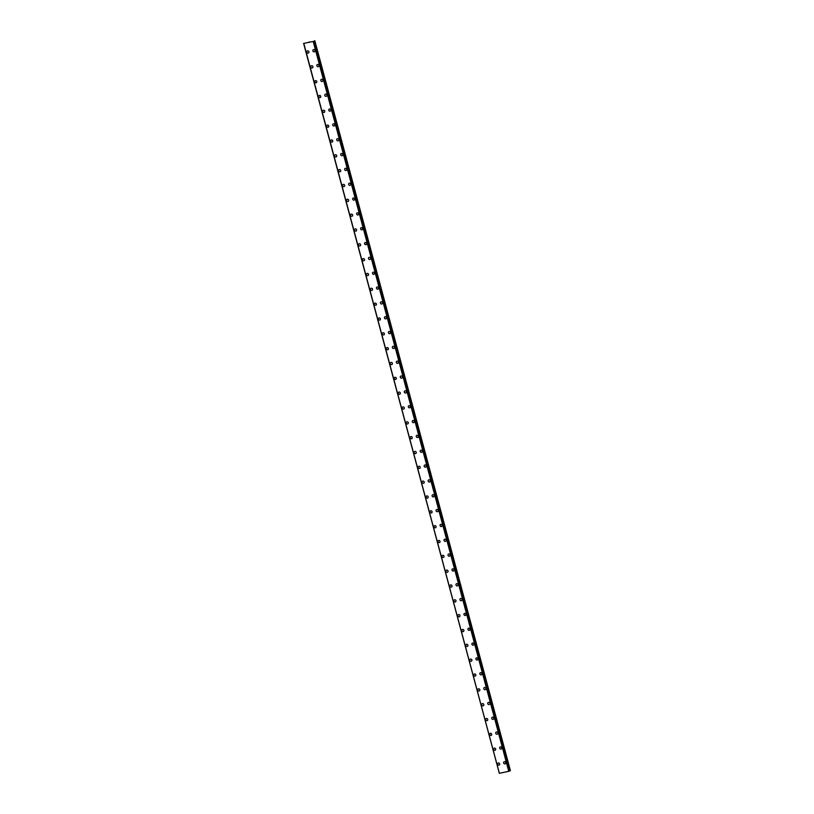 <?xml version="1.0" encoding="UTF-8"?>
<svg xmlns="http://www.w3.org/2000/svg" width="814" height="814" viewBox="0 0 814 814"><rect width="100%" height="100%" fill="white"/><g stroke="black" fill="none" stroke-linecap="round" stroke-linejoin="round"><path stroke-width="1.22" d="M499.236 765.058A1.16 1.048 60.6 0 1 498.097 763.044A1.16 1.048 60.6 0 1 499.236 765.058A1.16 1.048 60.6 0 1 498.097 763.044M495.258 750.223A1.16 1.048 60.6 0 1 494.118 748.208A1.16 1.048 60.6 0 1 495.258 750.223A1.16 1.048 60.6 0 1 494.118 748.208M491.28 735.388A1.16 1.048 60.6 0 1 490.15 733.373A1.16 1.048 60.6 0 1 491.28 735.388A1.16 1.048 60.6 0 1 490.14 733.373M487.311 720.553A1.16 1.048 60.6 0 1 486.172 718.538A1.16 1.048 60.6 0 1 487.311 720.553A1.16 1.048 60.6 0 1 486.172 718.538M483.333 705.728A1.16 1.048 60.6 0 1 482.193 703.703A1.16 1.048 60.6 0 1 483.333 705.728A1.16 1.048 60.6 0 1 482.193 703.703M477.757 690.089A1.16 1.048 60.6 0 1 479.822 689.662A1.16 1.048 60.6 0 1 479.354 690.893A1.16 1.048 60.6 0 1 477.757 690.089M479.354 690.893A1.16 1.048 60.6 0 1 478.215 688.868M475.386 676.058A1.16 1.048 60.6 0 1 473.779 675.264A1.16 1.048 60.6 0 1 475.844 674.826A1.16 1.048 60.6 0 1 473.789 675.264A1.16 1.048 60.6 0 1 474.247 674.033M471.408 661.222A1.16 1.048 60.6 0 1 470.268 659.198A1.16 1.048 60.6 0 1 471.408 661.222A1.16 1.048 60.6 0 1 470.268 659.198M467.429 646.387A1.16 1.048 60.6 0 1 466.3 644.362A1.16 1.048 60.6 0 1 467.429 646.387A1.16 1.048 60.6 0 1 465.832 645.594A1.16 1.048 60.6 0 1 466.3 644.362M463.461 631.552A1.16 1.048 60.6 0 1 461.853 630.758A1.16 1.048 60.6 0 1 463.919 630.321A1.16 1.048 60.6 0 1 461.864 630.758A1.16 1.048 60.6 0 1 462.321 629.527M459.483 616.717A1.16 1.048 60.6 0 1 458.343 614.692A1.16 1.048 60.6 0 1 459.951 615.486A1.16 1.048 60.6 0 1 457.885 615.923A1.16 1.048 60.6 0 1 458.343 614.692M455.514 601.882A1.16 1.048 60.6 0 1 453.907 601.088A1.16 1.048 60.6 0 1 455.972 600.651A1.16 1.048 60.6 0 1 453.907 601.088A1.16 1.048 60.6 0 1 454.375 599.857M451.536 587.047A1.16 1.048 60.6 0 1 450.396 585.022A1.16 1.048 60.6 0 1 451.536 587.047A1.16 1.048 60.6 0 1 450.396 585.022M447.558 572.211A1.16 1.048 60.6 0 1 446.418 570.187A1.16 1.048 60.6 0 1 447.558 572.211A1.16 1.048 60.6 0 1 446.418 570.197M443.589 557.376A1.16 1.048 60.6 0 1 442.45 555.362A1.16 1.048 60.6 0 1 443.589 557.376A1.16 1.048 60.6 0 1 442.45 555.362M439.611 542.541A1.16 1.048 60.6 0 1 438.471 540.527A1.16 1.048 60.6 0 1 439.611 542.541A1.16 1.048 60.6 0 1 438.471 540.527M435.632 527.706A1.16 1.048 60.6 0 1 434.493 525.691A1.16 1.048 60.6 0 1 435.632 527.706A1.16 1.048 60.6 0 1 434.493 525.691M431.664 512.871A1.16 1.048 60.6 0 1 430.525 510.856A1.16 1.048 60.6 0 1 431.664 512.871A1.16 1.048 60.6 0 1 430.525 510.856M427.686 498.036A1.16 1.048 60.6 0 1 426.546 496.021A1.16 1.048 60.6 0 1 427.686 498.046A1.16 1.048 60.6 0 1 426.546 496.021M423.707 483.211A1.16 1.048 60.6 0 1 422.568 481.186A1.16 1.048 60.6 0 1 424.175 481.98A1.16 1.048 60.6 0 1 423.707 483.211A1.16 1.048 60.6 0 1 422.568 481.186M419.739 468.376A1.16 1.048 60.6 0 1 418.599 466.351A1.16 1.048 60.6 0 1 419.739 468.376A1.16 1.048 60.6 0 1 418.131 467.572A1.16 1.048 60.6 0 1 418.599 466.351M415.761 453.54A1.16 1.048 60.6 0 1 414.621 451.516A1.16 1.048 60.6 0 1 415.761 453.54A1.16 1.048 60.6 0 1 414.621 451.516M411.782 438.705A1.16 1.048 60.6 0 1 410.653 436.68A1.16 1.048 60.6 0 1 412.25 437.474A1.16 1.048 60.6 0 1 410.185 437.912A1.16 1.048 60.6 0 1 410.643 436.68M407.814 423.87A1.16 1.048 60.6 0 1 406.206 423.077A1.16 1.048 60.6 0 1 408.272 422.639A1.16 1.048 60.6 0 1 407.814 423.87A1.16 1.048 60.6 0 1 406.206 423.077A1.16 1.048 60.6 0 1 406.674 421.845M403.836 409.035A1.16 1.048 60.6 0 1 402.696 407.01A1.16 1.048 60.6 0 1 403.836 409.035A1.16 1.048 60.6 0 1 402.696 407.01M399.857 394.2A1.16 1.048 60.6 0 1 398.728 392.175A1.16 1.048 60.6 0 1 400.325 392.969A1.16 1.048 60.6 0 1 398.26 393.406A1.16 1.048 60.6 0 1 398.718 392.175M395.889 379.365A1.16 1.048 60.6 0 1 394.281 378.571A1.16 1.048 60.6 0 1 396.347 378.144A1.16 1.048 60.6 0 1 394.291 378.571A1.16 1.048 60.6 0 1 394.749 377.34M391.91 364.53A1.16 1.048 60.6 0 1 390.771 362.505A1.16 1.048 60.6 0 1 391.91 364.53A1.16 1.048 60.6 0 1 390.771 362.505M387.932 349.694A1.16 1.048 60.6 0 1 386.803 347.67A1.16 1.048 60.6 0 1 387.932 349.694A1.16 1.048 60.6 0 1 386.803 347.68M383.964 334.859A1.16 1.048 60.6 0 1 382.824 332.845A1.16 1.048 60.6 0 1 383.964 334.859A1.16 1.048 60.6 0 1 382.824 332.845M379.985 320.024A1.16 1.048 60.6 0 1 378.846 318.009A1.16 1.048 60.6 0 1 379.985 320.024A1.16 1.048 60.6 0 1 378.846 318.009M376.007 305.189A1.16 1.048 60.6 0 1 374.878 303.174A1.16 1.048 60.6 0 1 376.007 305.189A1.16 1.048 60.6 0 1 374.878 303.174M372.039 290.364A1.16 1.048 60.6 0 1 370.899 288.339A1.16 1.048 60.6 0 1 372.039 290.364A1.16 1.048 60.6 0 1 370.899 288.339M368.06 275.529A1.16 1.048 60.6 0 1 366.921 273.504A1.16 1.048 60.6 0 1 368.528 274.298A1.16 1.048 60.6 0 1 368.06 275.529A1.16 1.048 60.6 0 1 366.921 273.504M364.092 260.694A1.16 1.048 60.6 0 1 362.484 259.89A1.16 1.048 60.6 0 1 364.55 259.463A1.16 1.048 60.6 0 1 362.484 259.9A1.16 1.048 60.6 0 1 362.952 258.669M360.114 245.859A1.16 1.048 60.6 0 1 358.974 243.834A1.16 1.048 60.6 0 1 360.114 245.859A1.16 1.048 60.6 0 1 358.974 243.834M356.135 231.023A1.16 1.048 60.6 0 1 354.996 228.999A1.16 1.048 60.6 0 1 356.603 229.792A1.16 1.048 60.6 0 1 354.538 230.23A1.16 1.048 60.6 0 1 354.996 228.999M352.167 216.188A1.16 1.048 60.6 0 1 350.559 215.395A1.16 1.048 60.6 0 1 352.625 214.957A1.16 1.048 60.6 0 1 352.167 216.188A1.16 1.048 60.6 0 1 350.559 215.395A1.16 1.048 60.6 0 1 351.027 214.163M348.189 201.353A1.16 1.048 60.6 0 1 347.049 199.328A1.16 1.048 60.6 0 1 348.189 201.353A1.16 1.048 60.6 0 1 347.049 199.328M344.21 186.518A1.16 1.048 60.6 0 1 343.07 184.493A1.16 1.048 60.6 0 1 344.678 185.287A1.16 1.048 60.6 0 1 342.613 185.724A1.16 1.048 60.6 0 1 343.07 184.493M340.242 171.683A1.16 1.048 60.6 0 1 338.634 170.889A1.16 1.048 60.6 0 1 339.102 169.658A1.16 1.048 60.6 0 1 340.242 171.683A1.16 1.048 60.6 0 1 338.634 170.889A1.16 1.048 60.6 0 1 339.102 169.658M336.263 156.848A1.16 1.048 60.6 0 1 335.124 154.823A1.16 1.048 60.6 0 1 336.263 156.848A1.16 1.048 60.6 0 1 335.124 154.823M332.285 142.012A1.16 1.048 60.6 0 1 331.156 139.988A1.16 1.048 60.6 0 1 332.285 142.012A1.16 1.048 60.6 0 1 331.145 139.998M328.317 127.177A1.16 1.048 60.6 0 1 327.177 125.163A1.16 1.048 60.6 0 1 328.317 127.177A1.16 1.048 60.6 0 1 327.177 125.163M324.338 112.342A1.16 1.048 60.6 0 1 323.199 110.328A1.16 1.048 60.6 0 1 324.338 112.342A1.16 1.048 60.6 0 1 323.199 110.328M320.36 97.507A1.16 1.048 60.6 0 1 319.23 95.492A1.16 1.048 60.6 0 1 320.36 97.507A1.16 1.048 60.6 0 1 319.22 95.492M314.794 81.878A1.16 1.048 60.6 0 1 316.849 81.451A1.16 1.048 60.6 0 1 314.794 81.878M316.392 82.682A1.16 1.048 60.6 0 1 314.784 81.878A1.16 1.048 60.6 0 1 315.252 80.657M312.413 67.847A1.16 1.048 60.6 0 1 311.274 65.822A1.16 1.048 60.6 0 1 312.413 67.847A1.16 1.048 60.6 0 1 311.274 65.822M308.435 53.012A1.16 1.048 60.6 0 1 307.305 50.987A1.16 1.048 60.6 0 1 308.903 51.781A1.16 1.048 60.6 0 1 308.435 53.012A1.16 1.048 60.6 0 1 307.295 50.987M505.28 763.797A1.16 1.048 60.6 0 1 504.141 761.772A1.16 1.048 60.6 0 1 505.748 762.565A1.16 1.048 60.6 0 1 503.683 763.003A1.16 1.048 60.6 0 1 504.141 761.772M501.312 748.961A1.16 1.048 60.6 0 1 499.704 748.168A1.16 1.048 60.6 0 1 501.77 747.73A1.16 1.048 60.6 0 1 501.312 748.961A1.16 1.048 60.6 0 1 499.704 748.168A1.16 1.048 60.6 0 1 500.172 746.937M497.334 734.126A1.16 1.048 60.6 0 1 496.194 732.101A1.16 1.048 60.6 0 1 497.334 734.126A1.16 1.048 60.6 0 1 496.194 732.101M493.355 719.291A1.16 1.048 60.6 0 1 492.216 717.266A1.16 1.048 60.6 0 1 493.823 718.06A1.16 1.048 60.6 0 1 491.758 718.497A1.16 1.048 60.6 0 1 492.216 717.266M489.387 704.456A1.16 1.048 60.6 0 1 487.779 703.662A1.16 1.048 60.6 0 1 489.845 703.225A1.16 1.048 60.6 0 1 489.387 704.456A1.16 1.048 60.6 0 1 487.779 703.662A1.16 1.048 60.6 0 1 488.247 702.431M485.409 689.621A1.16 1.048 60.6 0 1 484.269 687.596A1.16 1.048 60.6 0 1 485.409 689.621A1.16 1.048 60.6 0 1 484.269 687.596M481.43 674.786A1.16 1.048 60.6 0 1 480.301 672.761A1.16 1.048 60.6 0 1 481.43 674.786A1.16 1.048 60.6 0 1 480.291 672.771M477.462 659.951A1.16 1.048 60.6 0 1 476.322 657.936A1.16 1.048 60.6 0 1 477.462 659.951A1.16 1.048 60.6 0 1 476.322 657.936M473.483 645.115A1.16 1.048 60.6 0 1 472.344 643.101A1.16 1.048 60.6 0 1 473.483 645.115A1.16 1.048 60.6 0 1 472.344 643.101M469.505 630.28A1.16 1.048 60.6 0 1 468.376 628.266A1.16 1.048 60.6 0 1 469.505 630.28A1.16 1.048 60.6 0 1 468.365 628.266M465.537 615.445A1.16 1.048 60.6 0 1 464.397 613.43A1.16 1.048 60.6 0 1 465.537 615.445A1.16 1.048 60.6 0 1 464.397 613.43M461.558 600.62A1.16 1.048 60.6 0 1 460.419 598.595A1.16 1.048 60.6 0 1 461.558 600.62A1.16 1.048 60.6 0 1 460.419 598.595M457.58 585.785A1.16 1.048 60.6 0 1 456.451 583.76A1.16 1.048 60.6 0 1 457.58 585.785A1.16 1.048 60.6 0 1 455.982 584.981A1.16 1.048 60.6 0 1 456.451 583.76M453.612 570.95A1.16 1.048 60.6 0 1 452.004 570.156A1.16 1.048 60.6 0 1 454.07 569.719A1.16 1.048 60.6 0 1 452.014 570.156A1.16 1.048 60.6 0 1 452.472 568.925M449.633 556.115A1.16 1.048 60.6 0 1 448.494 554.09A1.16 1.048 60.6 0 1 449.633 556.115A1.16 1.048 60.6 0 1 448.494 554.09M445.655 541.279A1.16 1.048 60.6 0 1 444.525 539.255A1.16 1.048 60.6 0 1 445.655 541.279A1.16 1.048 60.6 0 1 444.057 540.486A1.16 1.048 60.6 0 1 444.525 539.255M441.687 526.444A1.16 1.048 60.6 0 1 440.079 525.651A1.16 1.048 60.6 0 1 442.144 525.213A1.16 1.048 60.6 0 1 440.089 525.651A1.16 1.048 60.6 0 1 440.547 524.419M437.708 511.609A1.16 1.048 60.6 0 1 436.569 509.584A1.16 1.048 60.6 0 1 438.176 510.378A1.16 1.048 60.6 0 1 436.111 510.816A1.16 1.048 60.6 0 1 436.569 509.584M433.74 496.774A1.16 1.048 60.6 0 1 432.132 495.98A1.16 1.048 60.6 0 1 434.198 495.543A1.16 1.048 60.6 0 1 432.132 495.98A1.16 1.048 60.6 0 1 432.6 494.749M429.761 481.939A1.16 1.048 60.6 0 1 428.622 479.914A1.16 1.048 60.6 0 1 429.761 481.939A1.16 1.048 60.6 0 1 428.622 479.914M425.783 467.104A1.16 1.048 60.6 0 1 424.643 465.079A1.16 1.048 60.6 0 1 426.251 465.883A1.16 1.048 60.6 0 1 424.186 466.31A1.16 1.048 60.6 0 1 424.643 465.079M421.815 452.269A1.16 1.048 60.6 0 1 420.207 451.475A1.16 1.048 60.6 0 1 422.273 451.048A1.16 1.048 60.6 0 1 420.207 451.475A1.16 1.048 60.6 0 1 420.675 450.254M417.836 437.433A1.16 1.048 60.6 0 1 416.697 435.419A1.16 1.048 60.6 0 1 417.836 437.433A1.16 1.048 60.6 0 1 416.697 435.419M413.858 422.598A1.16 1.048 60.6 0 1 412.718 420.584A1.16 1.048 60.6 0 1 413.858 422.598A1.16 1.048 60.6 0 1 412.718 420.584M409.89 407.763A1.16 1.048 60.6 0 1 408.75 405.748A1.16 1.048 60.6 0 1 409.89 407.763A1.16 1.048 60.6 0 1 408.75 405.748M405.911 392.928A1.16 1.048 60.6 0 1 404.772 390.913A1.16 1.048 60.6 0 1 405.911 392.938A1.16 1.048 60.6 0 1 404.772 390.913M401.933 378.103A1.16 1.048 60.6 0 1 400.803 376.078A1.16 1.048 60.6 0 1 402.401 376.872A1.16 1.048 60.6 0 1 401.933 378.103A1.16 1.048 60.6 0 1 400.793 376.078M397.965 363.268A1.16 1.048 60.6 0 1 396.825 361.243A1.16 1.048 60.6 0 1 397.965 363.268A1.16 1.048 60.6 0 1 396.357 362.464A1.16 1.048 60.6 0 1 396.825 361.243M393.986 348.433A1.16 1.048 60.6 0 1 392.847 346.408A1.16 1.048 60.6 0 1 393.986 348.433A1.16 1.048 60.6 0 1 392.847 346.408M390.008 333.598A1.16 1.048 60.6 0 1 388.878 331.573A1.16 1.048 60.6 0 1 390.476 332.366A1.16 1.048 60.6 0 1 388.41 332.804A1.16 1.048 60.6 0 1 388.868 331.573M386.039 318.762A1.16 1.048 60.6 0 1 384.432 317.969A1.16 1.048 60.6 0 1 386.497 317.531A1.16 1.048 60.6 0 1 386.039 318.762A1.16 1.048 60.6 0 1 384.432 317.969A1.16 1.048 60.6 0 1 384.9 316.738M382.061 303.927A1.16 1.048 60.6 0 1 380.921 301.902A1.16 1.048 60.6 0 1 382.061 303.927A1.16 1.048 60.6 0 1 380.921 301.902M378.083 289.092A1.16 1.048 60.6 0 1 376.953 287.067A1.16 1.048 60.6 0 1 378.551 287.861A1.16 1.048 60.6 0 1 376.485 288.298A1.16 1.048 60.6 0 1 376.943 287.067M374.114 274.257A1.16 1.048 60.6 0 1 372.507 273.463A1.16 1.048 60.6 0 1 374.572 273.036A1.16 1.048 60.6 0 1 372.517 273.463A1.16 1.048 60.6 0 1 372.975 272.232M370.136 259.422A1.16 1.048 60.6 0 1 368.996 257.397A1.16 1.048 60.6 0 1 370.136 259.422A1.16 1.048 60.6 0 1 368.996 257.397M366.158 244.587A1.16 1.048 60.6 0 1 365.028 242.562A1.16 1.048 60.6 0 1 366.158 244.587A1.16 1.048 60.6 0 1 365.028 242.572M362.189 229.752A1.16 1.048 60.6 0 1 361.05 227.737A1.16 1.048 60.6 0 1 362.189 229.752A1.16 1.048 60.6 0 1 361.05 227.737M358.211 214.916A1.16 1.048 60.6 0 1 357.071 212.902A1.16 1.048 60.6 0 1 358.211 214.916A1.16 1.048 60.6 0 1 357.071 212.902M354.232 200.081A1.16 1.048 60.6 0 1 353.103 198.067A1.16 1.048 60.6 0 1 354.232 200.081A1.16 1.048 60.6 0 1 353.103 198.067M350.264 185.256A1.16 1.048 60.6 0 1 349.125 183.231A1.16 1.048 60.6 0 1 350.264 185.256A1.16 1.048 60.6 0 1 349.125 183.231M346.286 170.421A1.16 1.048 60.6 0 1 345.146 168.396A1.16 1.048 60.6 0 1 346.754 169.19A1.16 1.048 60.6 0 1 346.286 170.421A1.16 1.048 60.6 0 1 345.146 168.396M340.71 154.782A1.16 1.048 60.6 0 1 342.775 154.355A1.16 1.048 60.6 0 1 342.318 155.586A1.16 1.048 60.6 0 1 340.71 154.782M342.318 155.586A1.16 1.048 60.6 0 1 340.71 154.792A1.16 1.048 60.6 0 1 341.178 153.561M338.339 140.751A1.16 1.048 60.6 0 1 337.2 138.726A1.16 1.048 60.6 0 1 338.339 140.751A1.16 1.048 60.6 0 1 337.2 138.726M334.361 125.916A1.16 1.048 60.6 0 1 333.221 123.891A1.16 1.048 60.6 0 1 334.829 124.684A1.16 1.048 60.6 0 1 332.763 125.122A1.16 1.048 60.6 0 1 333.221 123.891M330.392 111.08A1.16 1.048 60.6 0 1 328.785 110.287A1.16 1.048 60.6 0 1 330.85 109.849A1.16 1.048 60.6 0 1 330.392 111.08A1.16 1.048 60.6 0 1 328.785 110.287A1.16 1.048 60.6 0 1 329.253 109.056M326.414 96.245A1.16 1.048 60.6 0 1 325.274 94.221A1.16 1.048 60.6 0 1 326.414 96.245A1.16 1.048 60.6 0 1 325.274 94.221M322.436 81.41A1.16 1.048 60.6 0 1 321.296 79.385A1.16 1.048 60.6 0 1 322.904 80.179A1.16 1.048 60.6 0 1 320.838 80.617A1.16 1.048 60.6 0 1 321.296 79.385M318.467 66.575A1.16 1.048 60.6 0 1 316.86 65.781A1.16 1.048 60.6 0 1 317.328 64.55A1.16 1.048 60.6 0 1 318.467 66.575A1.16 1.048 60.6 0 1 316.86 65.781A1.16 1.048 60.6 0 1 317.328 64.55M314.489 51.74A1.16 1.048 60.6 0 1 313.349 49.715A1.16 1.048 60.6 0 1 314.489 51.74A1.16 1.048 60.6 0 1 313.349 49.715M309.666 41.952L309.137 42.145M308.669 42.206L309.178 42.053M313.309 41.443L303.612 43.427L313.309 41.443L508.872 771.296L509.432 771.092M313.878 41.239L509.442 771.092L313.878 41.239M509.401 770.939L510.388 770.563L314.825 40.7M303.764 43.437L499.328 773.3L303.775 43.447L499.328 773.3L508.872 771.296M303.612 43.427L499.328 773.269M303.815 43.447L499.379 773.3M313.197 41.483L508.76 771.336M313.349 41.433L508.913 771.285M313.695 41.321L509.259 771.173M313.787 41.29L509.35 771.143M314.509 40.863L510.073 770.726M314.591 40.832L510.154 770.695"/></g></svg>
